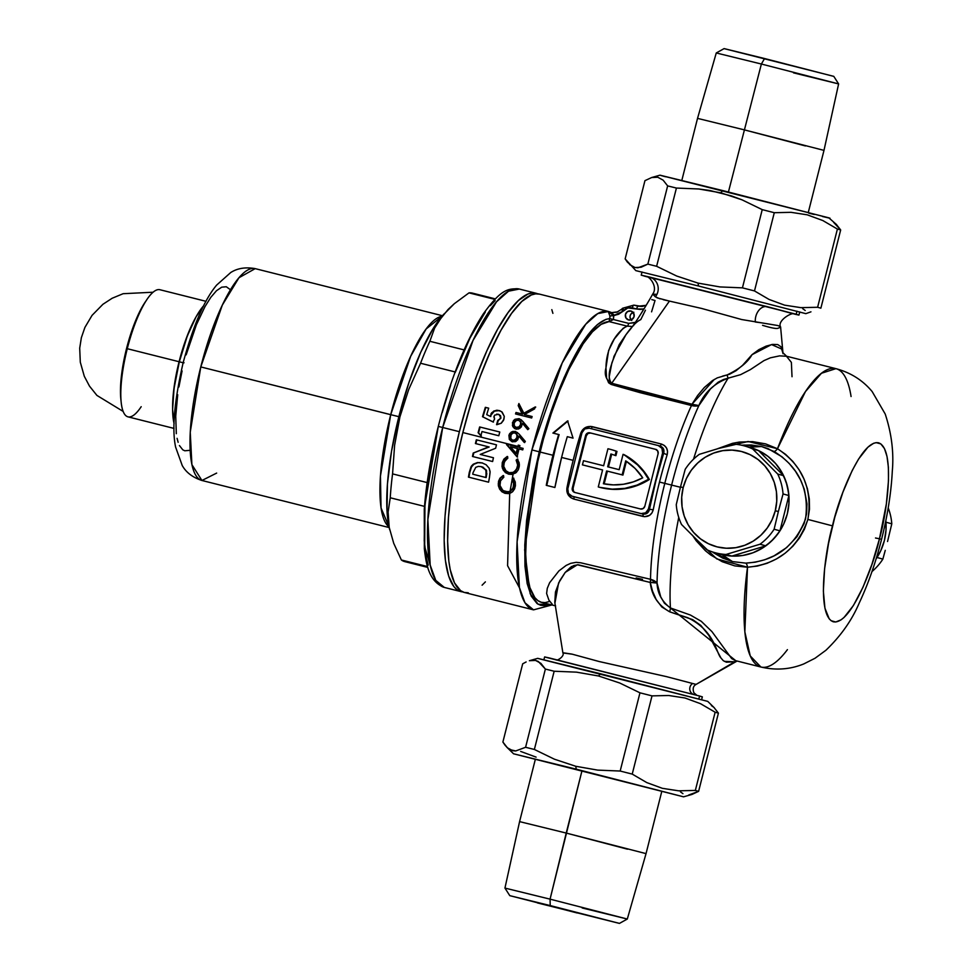 <?xml version="1.0" encoding="UTF-8"?>
<svg xmlns="http://www.w3.org/2000/svg" width="972" height="972" viewBox="0 0 972 972"><rect width="100%" height="100%" fill="white"/><g stroke="black" fill="none" stroke-linecap="round" stroke-linejoin="round"><path stroke-width="1.46" d="M555.972 659.721C556.774 661.482 564.902 656.1 562.897 652.941L572.301 654.205L599.311 661.567L666.671 676.67M563.031 652.747L571.961 654.107L598.946 661.482L666.428 676.609L692.623 683.498A6.148 5.905 -74.7 0 0 693.206 694.312A6.148 5.905 105.3 0 1 692.623 683.498L695.296 684.191M552.315 604.329L548.888 600.089L546.616 593.491L547.272 588.352L549.63 582.726L558.924 570.904L566.166 565.412L570.71 563.335L576.141 562.338L580.697 562.776L650.511 579.3A12.308 3.244 -75.9 0 1 650.268 582.447A12.308 3.572 -11.3 0 0 650.256 582.447A12.308 3.232 104.2 0 0 650.511 579.3A144.597 38.151 -75.9 0 1 664.787 483.388A144.597 38.151 -75.9 0 1 691.469 405.518A12.308 3.086 103 0 0 691.979 404.243A12.308 3.244 -75.9 0 1 691.469 405.518A12.308 6.804 -155.4 0 0 698.868 405.555A147.683 38.965 104.1 0 0 671.616 485.089L659.49 482.051A144.597 38.151 104.1 0 0 653.257 509.705L651.933 512.949L649.527 515.367L644.667 516.691L573.869 499.073L570.673 497.555L568.243 494.918L566.919 491.565L566.919 487.993A144.597 38.151 -75.9 0 1 573.152 460.351L561.597 457.448A144.597 38.151 104.1 0 0 554.89 487.494L546.264 485.332A144.597 38.151 -75.9 0 1 552.971 455.273L540.019 452.016A144.597 38.151 104.1 0 0 541.55 602.361L555.595 605.884M625.786 334.927L619.2 344.623L611.91 362.775L609.225 376.747L609.359 380.429L610.623 382.968L691.979 404.243A12.308 4.969 -149.4 0 0 692.003 404.255L697.604 395.555L704.323 387.5L712.525 380.55L717.324 377.853L729.656 374.196L736.023 370.733L742.584 365.314L752.012 354.683L758.865 349.641L766.058 346.154L772.606 344.392L777.746 344.574L780.978 346.773L782.995 353.419M630.901 311.028A4.617 4.447 105.4 0 1 634.072 316.629A4.617 4.447 105.4 0 1 628.629 319.97L632.019 319.423L634.084 316.58L633.623 313.106L630.901 311.028L627.511 311.562L625.446 314.406L625.907 317.893L628.629 319.97A4.617 4.447 105.4 0 1 625.458 314.369A4.617 4.447 105.4 0 1 630.901 311.028L630.901 311.028M611.74 312.644L608.557 311.49L597.756 313.616L585.715 324.271L562.253 362.86L531.915 449.927A153.831 40.581 -75.9 0 1 608.557 311.49L539.484 294.115A153.831 40.581 104.1 0 0 462.842 432.552L517.906 446.403A153.831 40.581 -75.9 0 1 518.234 445.115L519.886 445.541A153.831 40.581 104.1 0 0 519.558 446.816A153.831 40.581 104.1 0 0 519.388 447.46L523.118 448.396A153.831 40.581 104.1 0 0 522.742 449.902L519.012 448.967A153.831 40.581 104.1 0 0 517.104 456.913L506.971 444.678A151.984 40.095 -75.9 0 1 507.056 444.374A151.984 40.095 104.1 0 0 506.971 444.678L516.642 455.953M518.368 446.525A151.984 40.095 104.1 0 0 518.21 447.181A151.984 40.095 -75.9 0 1 518.368 446.525A151.984 40.095 -75.9 0 1 518.696 445.249A151.984 40.095 104.1 0 0 518.368 446.525L519.558 446.828L518.368 446.525M517.833 448.675A151.984 40.095 104.1 0 0 516.618 453.669L510.361 446.792L517.359 448.542A153.831 40.581 104.1 0 0 516.144 453.535L516.618 453.669A151.984 40.095 -75.9 0 1 517.833 448.675M713.424 552.691L722.597 558.062L732.463 561.585L721.904 554.575L732.268 556.081L742.766 555.474L752.972 552.764L762.522 548.062L771.015 541.55L778.159 533.47L783.651 524.139L787.296 513.921L788.948 503.192L788.547 492.379L786.117 481.893L781.731 472.137L775.571 463.486L767.868 456.281L758.925 450.777L749.072 447.205A55.38 53.411 105.4 0 1 787.296 513.921A55.38 53.411 105.4 0 1 721.904 554.575L732.463 561.585L745.718 563.128L755.28 562.181L764.782 559.75L774.04 555.85L786.603 547.613L796.931 536.787L804.087 523.629L806.553 513.872L807.003 503.921L804.281 489.171L800.539 479.901L795.436 471.213L789.167 463.425L781.913 456.743L767.965 448.578L761.574 446.525L749.108 447.205L761.574 446.525L751.21 444.969L741.442 445.188M519.473 587.841L507.578 565.68L509.693 493.606M509.972 491.783L513.35 472.671M701.638 699.646L702.343 696.839L699.573 696.013L698.844 698.904L699.573 696.013L701.711 696.742M736.97 661.009L696.098 684.385L734.771 661.798L726.351 662.187L723.265 660.656L720.969 658.008L708.77 635.275L700.824 625.433L692.659 619.626L669.732 611.838L661.786 606.953L656.161 599.481L652.528 591.134L650.256 582.447L578.158 564.768L573.869 565.534L570.43 567.417L565.169 572.472L559.665 580.867L555.462 591.984L554.793 602.361L562.897 652.941M647.06 276.813L643.986 275.987L647.06 276.813M646.307 276.51L796.177 314.248L796.955 311.174L796.177 314.248L798.948 315.074L794.355 314.065L798.777 315.062L767.309 306.69L794.586 314.09M780.006 327.734L780.65 327.066L779.884 326.313L777.685 325.511L741.721 319.545L701.748 308.476L669.441 301.089L611.607 383.43L669.441 301.089L657.121 297.845L652.662 294.164L655.942 294.285M614.802 315.438L610.185 312.036M782.861 352.666L786.615 356.262L779.641 355.861L770.383 357.817L763.943 360.624L750.311 369.652L740.603 374.657L723.545 379.481L718.174 382.19L710.398 389.019L698.868 405.555A147.683 38.965 104.1 0 0 671.616 485.089L680.424 487.264L671.616 485.089A147.683 38.965 104.1 0 0 657.036 583.042A12.308 7.849 1 0 0 650.511 579.3A144.597 38.151 -75.9 0 1 664.787 483.388A144.597 38.151 -75.9 0 1 691.469 405.518L639.819 392.579L611.157 384.45L608.618 382.798L606.577 377.829L605.969 367.841L608.618 350.503L614.268 339.046L623.173 328.244L627.207 326.142L609.019 321.586L609.772 318.597L605.872 319.363L597.367 324.599L588.145 334.562L578.522 348.924L564.1 377.586L550.65 412.784L539.229 451.798L531.915 449.927L517.08 541.841L519.4 587.513L524.989 602.798L533.543 609.857A153.831 40.581 -75.9 0 1 531.915 449.927L539.229 451.798C548.33 410.998 581.074 321.647 609.772 318.597L609.979 316.532M609.711 312.377L613.599 315.584L609.906 315.961L608.253 311.623L611.497 312.522M642.504 579.361L636.174 577.951M549.192 601.583L545.11 602.616L541.331 602.3L537.905 600.635L534.843 597.634L529.959 587.768L526.873 573.067L525.706 554.101L526.508 531.599L529.242 506.424L536.714 465.807L543.457 439.065L551.185 413.865L559.787 390.319L568.985 369.251L583.164 343.821L592.422 331.841L601.133 324.344L609.019 321.586A144.597 38.151 104.1 0 0 540.019 452.016L552.971 455.273A144.597 38.151 -75.9 0 1 558.657 434.508L552.898 433.062L567.563 420.9L573.055 438.129L567.296 436.671A144.597 38.151 104.1 0 0 561.597 457.448L573.152 460.351A144.597 38.151 -75.9 0 1 580.806 433.087L582.507 429.94L585.265 427.631L590.454 426.392L661.276 444.01L664.374 445.504L666.561 448.068L667.533 451.324L667.157 454.799A144.597 38.151 104.1 0 0 659.49 482.051L671.616 485.089A147.683 38.965 104.1 0 0 657.036 583.042L660.717 596.808L664.447 603.248L670.437 607.962A153.831 40.581 -75.9 0 1 678.748 517.432A153.831 40.581 104.1 0 0 670.437 607.962L690.387 615.033L701.274 621.315L711.941 631.618L731.661 658.579L735.452 660.62L760.906 667.023A153.831 40.581 -75.9 0 1 747.504 567.223L744.844 631.812L750.25 655.942L760.906 667.023A153.831 40.581 -75.9 0 0 787.429 649.636M786.336 356.177L835.932 368.655C850.658 372.616 862.747 380.246 872.163 391.57L885.2 413.999C891.591 433.403 893.961 452.502 892.296 471.286C891.166 492.828 887.582 515.525 881.555 539.387L879.466 538.767C873.779 565.194 851.035 625.348 833.332 621.788C816.261 615.798 824.924 551.78 832.494 525.864L807.878 519.437C812.726 488.94 802.593 465.369 777.491 448.724A6.148 2.199 -60.9 0 1 773.979 451.433A6.148 2.199 119.1 0 0 777.491 448.724L748.112 441.482L717.713 448.675L732.609 443.305L739.279 442.078L752.607 441.628L765.584 443.876L777.491 448.724A153.831 40.581 -75.9 0 1 835.932 368.655L821.449 373.26L805.46 391.57L777.491 448.724L785.583 454.361L792.885 461.469L799.057 469.719L803.953 478.904L807.404 488.661L809.299 498.879L809.494 509.158L807.878 519.437L832.494 525.864C838.168 499.426 860.925 439.283 878.615 442.831C895.698 448.833 887.035 512.852 879.466 538.767L875.493 538.002M610.756 449.465L611.546 449.684A65.841 63.508 -74.6 0 1 616.977 451.445L615.908 455.649L616.977 451.445L616.187 451.239L615.13 455.443L615.908 455.649L615.13 455.443A61.528 59.353 -74.6 0 0 610.902 453.985L607.67 466.779L610.902 453.985A61.528 59.353 105.4 0 1 615.13 455.443L616.187 451.239A65.841 63.508 105.4 0 0 607.937 448.76L603.636 465.77L583.492 460.704L582.435 464.871L602.579 469.938L582.435 464.871L602.579 469.962L598.278 486.936A65.841 63.508 105.4 0 0 599.797 487.349L600.587 487.555A65.841 63.508 -74.6 0 1 599.299 487.227A65.841 63.508 -74.6 0 1 599.068 487.154A65.841 63.508 -74.6 0 0 600.587 487.555L613.053 489.366L625.676 488.576L637.936 485.247L648.579 479.281A65.841 63.508 105.4 0 1 599.797 487.349L600.587 487.555A65.841 63.508 -74.6 0 0 649.369 479.5L644.363 471.894L638.361 465.114L631.472 459.294L623.064 454.325A65.841 63.508 105.4 0 1 648.579 479.281L649.369 479.5A65.841 63.508 -74.6 0 0 623.842 454.544L637.571 464.908L643.586 471.687L648.579 479.281L637.158 485.04L624.887 488.369L612.275 489.147L599.797 487.349A65.841 63.508 105.4 0 1 598.521 487.008A65.841 63.508 105.4 0 1 598.278 486.936L602.579 469.938L582.435 464.871L583.492 460.704L603.636 465.77L607.937 448.76A65.841 63.508 105.4 0 1 610.756 449.465A65.841 63.508 105.4 0 1 616.187 451.239L616.977 451.445A65.841 63.508 -74.6 0 0 611.145 449.574M534.576 408.908L524.345 414.57L532.121 416.526A153.831 40.581 104.1 0 0 531.66 417.996L515.537 413.938A153.831 40.581 -75.9 0 1 515.998 412.468L522.146 414.011L518.21 405.628A153.831 40.581 -75.9 0 1 518.902 403.526L523.519 413.404L535.232 406.952A153.831 40.581 104.1 0 0 534.576 408.908A153.831 40.581 -75.9 0 1 535.232 406.952L523.993 413.537L535.718 407.086L523.993 413.537L518.902 403.526A153.831 40.581 104.1 0 0 518.21 405.628L518.696 405.761A151.984 40.095 -75.9 0 1 519.206 404.206A151.984 40.095 104.1 0 0 518.696 405.761L522.62 414.145L518.696 405.761L522.62 414.145L515.998 412.468A153.831 40.581 104.1 0 0 515.537 413.938L531.66 417.996A153.831 40.581 -75.9 0 1 532.121 416.526L524.345 414.57L534.576 408.908M519.036 433.998L525.354 441.446L524.236 442.442L518.914 436.161L517.724 439.794L515.379 441.665L511.952 441.689L509.316 439.393L508.915 435.298L511.321 432.005L515.269 431.398L519.036 433.998M498.357 414.315L494.627 415.153L493.91 416.976L494.59 419.017L492.986 421.957L482.513 416.721A153.831 40.581 -75.9 0 1 485.332 407.329L488.685 408.167A153.831 40.581 104.1 0 0 486.729 414.631L490.301 416.393L491.735 412.675L496.425 410.257L499.742 410.694L502.184 412.152L504.274 416.32L503.557 420.317L501.236 423.233L496.571 424.655A153.831 40.581 -75.9 0 1 497.786 420.414L499.766 419.26L500.556 417.401L500.082 415.591L498.357 414.315M499.79 432.018A153.831 40.581 104.1 0 0 498.794 435.748L482.003 431.532A153.831 40.581 104.1 0 0 480.897 435.808L478.115 432.722A153.831 40.581 -75.9 0 1 479.646 426.951L499.79 432.018L479.646 426.951A153.831 40.581 104.1 0 0 478.115 432.722L478.576 432.856A151.984 40.095 -75.9 0 1 480.107 427.073A151.984 40.095 104.1 0 0 478.576 432.856L480.897 435.808A153.831 40.581 -75.9 0 1 482.003 431.532L498.794 435.748A153.831 40.581 -75.9 0 1 499.79 432.018M522.705 421.265L528.889 428.676L527.747 429.66L522.535 423.415L521.259 427.012L518.392 429.041L514.953 428.713L512.803 426.611L512.499 422.541L514.978 419.284L518.975 418.677L522.705 421.265M722.646 376.079L727.105 374.937A12.308 2.43 -97.3 0 0 728.101 378.205A153.831 40.581 104.1 0 0 693.522 459.197A153.831 40.581 -75.9 0 1 728.101 378.205C714.238 383.357 704.481 392.469 698.868 405.555L691.469 405.518L614.328 385.398C606.637 381.376 603.855 375.532 605.969 367.841C606.334 341.731 622.712 327.564 627.207 326.142L631.326 326.41L627.207 326.142A3.074 0.814 104.1 0 0 628.677 323.372L613.441 319.533L613.697 316.435M835.932 368.655A153.831 40.581 -75.9 0 1 851.071 396.515M571.439 566.506L571.536 567.259M517.566 457.034L506.509 444.544L517.104 456.913A153.831 40.581 -75.9 0 1 519.012 448.967L522.742 449.902A153.831 40.581 -75.9 0 1 523.118 448.396L519.388 447.46A153.831 40.581 -75.9 0 1 519.558 446.816A153.831 40.581 -75.9 0 1 519.886 445.541L518.234 445.115A153.831 40.581 104.1 0 0 517.906 446.403A153.831 40.581 104.1 0 0 517.736 447.047L506.582 444.24A153.831 40.581 104.1 0 0 506.509 444.544A153.831 40.581 -75.9 0 1 506.582 444.24L517.736 447.047A153.831 40.581 -75.9 0 1 517.906 446.403L462.842 432.552A153.831 40.581 104.1 0 0 464.47 592.495L533.543 609.857L551.889 604.961M515.427 485.781L514.419 489.256L512.11 492.124L508.38 493.618L505.209 493.363L501.977 491.832L499.584 489.086L498.332 485.672L498.636 481.031L499.96 478.175L503.156 475.515L503.873 477.094L500.507 480.885L500.009 485.514L501.844 489.56L505.209 491.759L509.097 491.796L512.754 488.661L513.836 484.165L512.135 479.172L513.35 478.078L515.282 481.99L515.427 485.781M474.069 464.106L471.517 466.9L469.792 472.441A151.984 40.095 104.1 0 0 468.929 477.24A151.984 40.095 -75.9 0 1 469.792 472.441L469.306 472.307A153.831 40.581 104.1 0 0 468.443 477.118L488.588 482.185A153.831 40.581 -75.9 0 1 489.475 477.301A153.831 40.581 104.1 0 0 488.588 482.185L468.443 477.118A153.831 40.581 -75.9 0 1 469.306 472.307L471.031 466.779L473.267 464.203L477.471 462.55L482.027 462.866L486.122 464.738L489.147 468.225L490.095 471.578L489.475 477.301L490.107 472.076L489.147 468.225L486.122 464.738L482.027 462.866L477.471 462.55L473.267 464.203L471.444 466.074L469.306 472.307L471.857 466.305L473.765 464.324L477.981 462.672L482.513 462.988M495.647 448.25L480.229 454.434L493.448 457.751A153.831 40.581 104.1 0 0 492.622 461.53L472.477 456.476A153.831 40.581 -75.9 0 1 473.218 453.061L488.673 446.865L475.417 443.536A153.831 40.581 -75.9 0 1 476.329 439.781L496.473 444.848A153.831 40.581 104.1 0 0 495.647 448.25A153.831 40.581 -75.9 0 1 496.473 444.848L476.329 439.781A153.831 40.581 104.1 0 0 475.417 443.536L489.147 446.998L473.218 453.061A153.831 40.581 104.1 0 0 472.477 456.476L492.622 461.53A153.831 40.581 -75.9 0 1 493.448 457.751L480.229 454.434L495.647 448.25M519.242 466.682L518.1 470.144L515.67 472.951L511.855 474.421L508.684 474.166L505.513 472.671L503.192 469.974L502.014 466.572L502.317 462.441L503.909 459.088L507.202 456.476L507.87 458.031L504.371 461.785L503.703 466.414L505.44 470.424L509.097 472.671L513.265 472.38L516.436 469.549L517.699 465.053L516.144 460.12L517.396 459.039L519.206 462.903L519.242 466.682M573.431 496.583L642.747 514.018L572.058 496.206L568.426 493.436L567.806 488.795L581.997 432.722L584.755 428.931L589.263 428.202L658.336 445.577L661.968 448.347L662.588 452.988L648.397 509.061L649.466 509.352L655.833 481.116L663.657 453.28L662.588 452.988L648.397 509.061L645.639 512.852L641.131 513.581L572.058 496.206A6.148 5.929 105.4 0 1 567.806 488.795L581.997 432.722A6.148 5.929 105.4 0 1 589.263 428.202L658.336 445.577A6.148 5.929 105.4 0 1 662.588 452.988L663.657 453.28L663.633 449.246M573.444 491.018L573.079 488.236L586.359 435.748L588.011 433.463L590.721 433.038L655.881 449.416L590.721 433.038A3.694 3.56 -74.6 0 0 586.359 435.748L585.581 435.529L586.359 435.748L573.079 488.236L572.289 488.017L585.581 435.529A3.694 3.56 105.4 0 1 589.931 432.819L655.553 449.319A3.694 3.56 105.4 0 1 658.105 453.766L644.825 506.254A3.694 3.56 105.4 0 1 640.463 508.964L643.172 508.538L644.825 506.254L658.105 453.766L657.728 450.984L655.553 449.319L589.931 432.819L587.234 433.257L585.581 435.529L572.289 488.017L572.666 490.811L574.841 492.464L640.463 508.964L574.841 492.464A3.694 3.56 105.4 0 1 572.289 488.017L573.079 488.236A3.694 3.56 -74.6 0 0 575.29 492.585M608.46 466.973L611.68 454.228L608.46 466.973M619.176 469.67L623.064 454.325L619.176 469.67L607.67 466.779L619.176 469.67M622.153 474.858L606.613 470.958L603.381 483.74L613.393 484.882L623.489 484.25L633.355 481.869L642.735 477.811L635.068 468.419L625.701 460.85L622.153 474.858L625.701 460.85A61.528 59.353 105.4 0 1 642.735 477.811A61.528 59.353 105.4 0 1 603.381 483.74L606.613 470.958L622.153 474.858M626.418 461.323L622.931 475.077L606.613 470.958L622.931 475.077L626.418 461.323M604.171 483.898L607.391 471.165L604.171 483.898M648.397 509.061A6.148 5.929 105.4 0 1 641.131 513.581L646.441 513.629L649.041 510.798L649.466 509.352L648.397 509.061M662.6 447.57L661.033 446.415M712.16 551.829L732.463 561.585L745.718 563.128A6.148 2.187 -91 0 1 747.504 567.223C777.491 564.453 797.611 548.524 807.878 519.437L804.439 529.193L799.324 538.221L792.836 546.24L785.121 553.226L776.507 558.924L767.102 563.286L757.37 566.068L747.504 567.223L734.759 565.886L722.245 561.719L710.678 554.976L705.405 550.735L696.219 540.797L692.416 535.195M876.1 558.888L880.717 550.796L884.374 540.578L886.027 529.849L885.82 520.7A55.38 53.411 105.4 0 1 885.954 522.207L885.82 520.7A55.38 53.411 -74.6 0 1 876.1 558.888L877.023 557.503L882.868 559.107A55.38 53.411 105.4 0 1 871.969 571.56A55.38 53.411 -74.6 0 0 882.868 559.107L885.261 550.334L882.868 559.107L877.023 557.503A55.38 53.411 105.4 0 1 876.1 558.888M468.261 592.774L464.239 592.434L460.594 590.66L454.507 582.896L450.243 569.762L448.857 561.33L447.618 541.149L448.469 517.213L451.373 490.447L456.233 461.858L462.842 432.552L470.946 403.672L480.253 376.31L490.398 351.512L500.981 330.249L511.612 313.336L521.867 301.417L531.356 294.941L535.693 293.848L539.715 294.176M551.817 309.643L552.898 313.349M485.38 581.888L482.1 585.193M539.229 451.798L532.887 479.925L526.593 520.506L524.783 544.964L524.965 566.239L527.152 583.516L531.234 596.128L537.079 603.588L540.578 605.289L544.442 605.605L549.216 604.28L538.209 604.305L530.165 593.734L524.649 549.86L539.229 451.798M879.466 538.767L886.343 504.031L888.493 480.533L888.384 467.24L887.011 456.439L884.459 448.566L880.814 443.9L876.209 442.637L873.597 443.293L867.911 447.181L858.58 459.051L852.189 470.557L842.943 492.111L834.827 517.128L828.533 543.445L824.596 568.802L823.357 591.025L824.936 608.18L829.189 618.812L831.145 620.731L835.75 621.995L841.132 619.808L844.048 617.451L853.38 605.568L862.929 587.392L871.884 564.453L879.466 538.767M652.127 278.101L641.228 275.161L649.442 277.032A12.308 11.786 -76.8 0 1 655.347 296.825L652.698 294.066C649.648 299.874 634.995 324.271 629.103 330.796L625.676 335.061M762.57 325.341C771.27 327.965 776.434 328.937 778.062 328.257L780.613 327.09L783.031 353.711M761.817 322.862L755.341 322.024A12.308 8.736 104.5 0 1 767.309 306.69L792.788 313.689M660.073 298.854L655.347 296.825A12.308 11.786 103.2 0 0 649.442 277.032L767.309 306.69A12.308 8.736 -75.5 0 0 755.341 322.024M669.441 301.089L663.329 299.716M544.806 657.011L699.573 696.013L549.702 658.056L544.624 656.926L543.907 659.733M483.011 467.204L486.559 470.715L486.51 475.6A151.984 40.095 104.1 0 0 486.146 477.592A151.984 40.095 -75.9 0 1 486.51 475.6L486.024 475.466A153.831 40.581 104.1 0 0 485.66 477.459L472.744 474.202A153.831 40.581 -75.9 0 1 473.012 472.757L475.733 467.362L478.358 466.39L481.189 466.645L485.745 469.841L486.51 475.6L486.219 469.962L481.626 466.767M481.189 466.645L478.358 466.39L475.733 467.362L473.012 472.757A153.831 40.581 104.1 0 0 472.744 474.202L485.66 477.459A153.831 40.581 -75.9 0 1 486.024 475.466L486 470.363L482.525 467.082M481.942 462.866L477.981 462.672L474.822 463.668M480.253 462.611L479.123 462.587M486.802 473.583L486.705 474.385M480.97 466.621L482.343 466.961M475.891 443.657A151.984 40.095 -75.9 0 1 476.802 439.903A151.984 40.095 104.1 0 0 475.891 443.657M472.951 456.585A151.984 40.095 -75.9 0 1 473.692 453.195A151.984 40.095 104.1 0 0 472.951 456.585M481.359 435.93L478.576 432.856L481.359 435.93M496.971 424.655L501.188 423.257L503.982 419.151L504.274 416.32L501.588 411.642L497.761 410.269L493.849 410.998L490.982 413.805L490.775 416.514L490.957 415.19L490.301 416.393L486.729 414.631A153.831 40.581 -75.9 0 1 488.685 408.167L485.332 407.329A153.831 40.581 104.1 0 0 482.513 416.721L493.46 422.091L482.513 416.721L492.986 421.957L494.59 419.017L494.019 416.259M492.221 412.784L490.957 415.19L494.335 411.12L499.547 410.621L495.599 410.621L493.217 411.824M496.728 414.108L499.207 414.716L500.908 418.154L498.259 420.548A151.984 40.095 104.1 0 0 497.081 424.655A151.984 40.095 -75.9 0 1 498.259 420.548L500.908 418.154L497.786 420.414A153.831 40.581 104.1 0 0 496.571 424.655M498.843 414.437L500.568 415.724L500.908 418.154L500.568 415.724L498.527 414.351M498.053 414.218L498.66 414.424M482.987 416.854A151.984 40.095 -75.9 0 1 485.806 407.462A151.984 40.095 104.1 0 0 482.987 416.854M498.393 482.076L500.459 478.285L503.642 475.648L500.459 478.285L498.211 483.862L499.584 489.086L504.359 493.108L510.616 492.998L512.827 491.504L514.844 488.223L515.282 481.99L513.35 478.078L512.135 479.172L513.629 482.404L513.325 487.337L510.932 490.799L508.417 491.966L502.925 490.593L500.009 485.514L500.519 480.861L503.873 477.094L503.156 475.515L499.96 478.175L498.393 482.076M505.367 491.783L508.927 492.099L513.265 488.77L514.115 482.537L512.135 479.172L513.836 478.212L512.621 479.305L514.297 485.174M510.397 491.589L504.869 491.65M501.455 491.054L504.845 493.241L500.058 489.195L498.818 485.769L498.879 482.209L498.818 485.769L500.082 489.232M506.789 492.136L506.06 491.99M508.222 492.197L507.506 492.209M509.607 491.917L508.927 492.099M514.176 486.049L512.633 489.718M509.097 472.671L512.414 472.927L514.99 471.785L517.967 466.937L514.504 471.663L511.928 472.793L509.097 472.671L506.133 471.128L503.69 466.305L503.824 463.474L505.792 459.574L507.87 458.031L507.202 456.476L503.909 459.088L502.196 462.964L505.258 458.225M517.493 466.803L518.137 464.3L516.144 460.12L517.699 465.053M504.723 471.614L508.307 474.044L503.654 470.071L502.196 462.964L502.439 468.334L505.513 472.671L511.855 474.421L516.424 472.343L518.574 469.124L519.413 464.835L517.396 459.039L516.144 460.12L517.869 459.161L516.606 460.242L518.015 463.437L517.967 466.937L514.99 471.785M510.276 472.951L513.884 472.441M507.676 456.597L504.395 459.197L502.67 463.097L502.658 467.568L504.383 471.201M510.361 446.792L516.144 453.535A153.831 40.581 -75.9 0 1 517.359 448.542L510.361 446.792M511.94 441.628L509.778 439.514L508.915 435.298L509.316 439.393L512.451 441.847L516.266 441.191L518.914 436.161L524.698 442.564L518.914 436.161L524.236 442.442L525.354 441.446L519.473 434.496M517.529 432.552L512.815 431.398L509.753 433.488L508.915 435.298L510.336 440.377M512.025 432.005L513.86 431.422M516.375 439.38L512.754 440.328L515.913 439.794L516.983 437.254L515.439 439.672L512.754 440.328L510.737 438.566L511.126 434.484L513.374 432.844L515.233 432.99L516.812 434.52L517.456 437.376L516.448 433.585L515.233 432.99L517.529 435.298L516.885 438.712M512.73 431.69L509.377 435.432M515.743 431.532L513.726 431.434M517.529 435.298L517.626 435.978M510.652 435.456L510.567 438.129L512.426 440.231L514.832 440.061L516.885 437.607L516.812 434.52L515.087 432.965L512.718 433.087L510.652 435.456M514.261 428.312L516.582 429.174L519.874 428.348L522.535 423.415L527.747 429.66L528.889 428.676L521.296 419.88L518.975 418.677L514.978 419.284L513.423 420.682L512.402 425.481M515.828 429.017L513.289 426.769L512.499 422.541L515.464 419.406L519.449 418.81L514.625 420.038L512.973 422.674L512.912 425.76M519.923 426.611L516.254 427.546L519.449 427.024L520.579 424.497L518.975 426.902L515.853 427.425L514.334 425.967L514.127 423.039L516.351 420.354L518.428 420.135L520.518 421.921L521.053 424.63L520.761 421.605M515.415 428.834L516.387 429.187M513.277 426.72L513.823 427.583M521.211 423.938L520.445 425.955M520.579 421.338L521.162 422.565M514.237 422.699L514.249 425.785L516.254 427.546L518.975 426.902L520.579 424.497L520.47 421.799L518.428 420.135L515.743 420.718L514.237 422.699M516.023 414.06A151.984 40.095 -75.9 0 1 516.484 412.602A151.984 40.095 104.1 0 0 516.023 414.06M559.131 434.642L552.898 433.062L567.563 420.9L573.055 438.129L567.296 436.671A144.597 38.151 104.1 0 0 561.597 457.448L554.89 487.494L546.264 485.332L552.971 455.273A144.597 38.151 -75.9 0 1 558.657 434.508L546.738 485.465A142.75 37.665 104.1 0 1 559.131 434.642M568.049 421.034L553.372 433.184L568.049 421.034M580.806 433.087C582.921 428.008 586.724 425.858 592.203 426.647A3.074 0.814 -75.9 0 1 591.012 428.652A3.074 0.814 104.1 0 0 592.203 426.647L661.276 444.01A3.074 0.814 -75.9 0 1 659.976 446.027A3.074 0.814 -75.9 0 1 659.952 446.014C663.329 447.278 664.569 449.696 663.657 453.28L667.157 454.799L663.657 453.28A147.683 38.965 -75.9 0 0 649.466 509.352L653.257 509.705L649.466 509.352C648.543 512.961 646.307 514.516 642.747 514.018A3.074 0.814 -75.9 0 1 642.942 516.436L573.869 499.073C568.669 497.166 566.348 493.472 566.919 487.993A144.597 38.151 -75.9 0 1 573.152 460.351A144.597 38.151 -75.9 0 1 580.806 433.087L581.851 433.305L580.806 433.087M567.94 488.296L566.919 487.993L567.94 488.296M659.976 446.027A3.074 0.814 104.1 0 0 661.276 444.01C666.367 445.893 668.323 449.489 667.157 454.799A144.597 38.151 104.1 0 0 659.49 482.051A144.597 38.151 104.1 0 0 653.257 509.705C651.75 514.953 648.312 517.201 642.942 516.436A3.074 0.814 104.1 0 0 642.747 514.018L573.674 496.656A3.074 0.814 -75.9 0 1 573.869 499.073A3.074 0.814 104.1 0 0 573.674 496.656M660.073 446.051L658.457 445.601M633.853 312.243L630.901 314.065L630.148 315.706L630.038 317.492L631.764 320.505M634.57 322.753L628.677 323.372L635.372 322.327M617.815 311.818L611.643 312.632L608.253 311.623L613.599 315.584L618.593 314.272L627.876 307.954L640.062 309.412L643.537 309.011L644.679 307.905M633.137 312.413A4.617 4.447 -74.6 0 0 631.095 319.861M651.58 311.842L655.031 300.494L651.799 299.607M642.176 306.484L633.866 305.123A3.074 0.814 104.1 0 0 632.335 307.893L636.636 308.975A3.074 0.814 -75.9 0 1 638.167 306.204L638.167 306.204A3.074 0.814 104.1 0 0 636.636 308.975L643.537 309.011L644.57 308.002M734.771 661.798L724.371 661.385M720.969 658.008C716.157 653.026 714.906 630.864 687.775 617.718L669.732 611.838A12.308 2.138 108.5 0 0 670.437 607.962L735.78 660.705M669.732 611.838C658.153 605.313 651.665 595.52 650.256 582.447A12.308 3.572 168.7 0 1 650.268 582.447A12.308 3.572 168.7 0 1 657.036 583.042C657.437 593.236 661.896 601.547 670.437 607.962A12.308 2.138 -71.5 0 1 669.732 611.838M650.511 579.3L657.036 583.042L650.268 582.447A12.308 3.244 104.1 0 0 650.511 579.3A12.308 3.232 -75.8 0 1 650.256 582.447L577.332 564.781L565.23 572.399L558.584 583.03L554.915 603.235M645.457 310.165L640.767 319.63C636.915 321.234 631.994 326.24 626.017 334.635L613.964 356.323C612.396 364.196 605.665 375.046 611.607 383.43L691.979 404.243A12.308 3.086 -77 0 1 691.469 405.518A12.308 3.244 104.1 0 0 692.003 404.255L698.868 405.555A12.308 4.969 30.6 0 1 692.003 404.255A12.308 4.969 30.6 0 1 691.979 404.243L714.311 379.432M728.101 378.205A12.308 2.43 82.7 0 1 727.105 374.937C739.522 368.983 747.82 362.228 752.012 354.683L771.561 344.574L782.156 349.24M792.022 376.723L791.378 362.374L786.445 356.214M692.623 683.498L696.098 684.385M646.186 305.317L638.167 306.204L633.866 305.123L622.59 308.258L623.963 310.238A9.234 8.906 105.4 0 1 632.335 307.893A3.074 0.814 -75.9 0 1 633.866 305.123M613.599 315.584L613.441 319.533L628.677 323.372A3.074 0.814 -75.9 0 1 627.207 326.142L609.104 321.586L613.441 319.533L609.772 318.597L609.906 315.961L613.599 315.584L622.894 311.283L623.963 310.238L622.59 308.258L621.521 309.303L622.894 311.283L621.521 309.303L616.868 312.17L611.631 312.656M641.836 312.462L643.537 309.011M632.614 326.191L633.659 325.559M609.906 315.961L608.253 311.623M609.104 321.586L609.772 318.597L613.441 319.533L609.104 321.586M692.951 536.07L716.753 558.9L747.504 567.223A6.148 2.187 89 0 0 745.718 563.128C774.963 561.257 794.914 546.495 805.569 518.841C809.384 489.378 798.85 466.9 773.979 451.433L761.574 446.525L743.908 445.018M408.337 561.901A138.449 36.523 -75.9 0 1 401.387 559.994L393.733 543.336L389.189 527.322L388.107 512.05L390.246 497.773A138.449 36.523 -75.9 0 1 392.567 473.886L394.608 445.285L399.917 416.903L398.872 416.66A122.46 32.307 104.1 0 0 388.885 526.071L387.038 511.551L387.427 484.056L391.485 451.482L398.872 416.66L390.72 414.692L410.67 356.311L426.137 328.973L442.029 316.252A109.216 28.82 -75.9 0 0 390.72 414.692L200.779 366.93A109.216 28.82 104.1 0 0 201.933 480.484L191.897 464.616L190.245 432.188L200.779 366.93L398.86 416.696L408.933 382.567L420.803 352.143L433.476 328.014L441.835 316.483M461.02 591.62L444.326 587.428C428.482 581.475 426.076 563.201 424.351 548.901L424.278 509.364C426.21 483.546 430.888 455.892 438.287 426.416L442.685 427.486L473.036 340.419L496.498 301.842L508.538 291.187L519.34 289.049A153.831 40.581 104.1 0 0 442.685 427.486L459.379 431.69A153.831 40.581 -75.9 0 1 536.034 293.252A153.831 40.581 -75.9 0 1 537.723 293.823L532.243 292.973L527.905 294.079L518.404 300.542L508.149 312.474L497.53 329.387L486.948 350.649L476.802 375.435L467.496 402.797L459.379 431.69L452.77 460.983L447.922 489.572L445.018 516.351L444.168 540.286L445.407 560.455L448.687 576.104L453.875 586.602L457.132 589.797L462.781 591.912A153.831 40.581 -75.9 0 1 461.02 591.62A153.831 40.581 -75.9 0 1 459.379 431.69L442.685 427.486A153.831 40.581 104.1 0 0 444.326 587.428L435.76 580.369L430.183 565.084L427.862 519.4L442.685 427.486L438.287 426.416L424.946 504.772L424.679 546.568L433.148 575.096M216.659 473.085L201.933 480.484C187.547 475.818 183.416 467.325 182.299 465.685L175.628 447.144C171.801 429.284 174.316 401.096 183.173 362.617C193.209 325.62 204.363 299.801 216.61 285.124L230.874 272.403C232.636 271.492 240.303 265.939 255.199 268.637A109.216 28.82 104.1 0 0 200.779 366.93L222.321 305.111L238.978 277.725L255.199 268.637L442.467 315.73M389.067 526.897A109.216 28.82 -75.9 0 1 390.72 414.692L380.429 476.134L381.048 507.955L389.067 526.897M184.036 362.787L183.186 362.605M189.382 450.364L184.789 450.789L182.772 449.817L179.431 445.541M178.131 442.284L177.086 438.323M176.321 433.682L175.738 416.235L177.706 394.693M178.921 386.929L182.08 370.927M186.15 354.853L196.344 324.891L204.995 306.593L210.839 297.286L216.477 290.737L221.701 287.177L226.294 286.752L230.097 289.486M443.84 314.102L441.482 316.896A122.46 32.307 104.1 0 0 398.872 416.66L399.917 416.903L408.69 389.553L420.56 363.249A138.449 36.523 -75.9 0 1 429.843 341.281L464.081 349.896L429.843 341.281L434.642 328.05L438.226 321.683L448.068 309.497L454.313 303.701L468.99 292.876L494.833 299.364L468.99 292.876L454.313 303.701L442.697 315.499L434.642 328.05L429.843 341.281A138.449 36.523 104.1 0 0 420.56 363.249L455.151 371.948L420.56 363.249L408.69 389.553L399.917 416.903L394.608 445.285L392.567 473.886L427.17 482.586L392.567 473.886A138.449 36.523 104.1 0 0 390.246 497.773L388.107 512.05L389.189 527.322L393.733 543.336L401.387 559.994L427.558 566.567L401.387 559.994A138.449 36.523 104.1 0 0 404.899 561.658L427.802 567.417M424.509 506.388L390.246 497.773L424.509 506.388M435.128 440.559L429.6 468.48L424.703 507.748L424.229 540.918L426.416 558.183L428.227 565.109M495.161 300.579L490.313 305.67M485.32 312.024L470.011 337.989L455.224 372.47M450.631 385.362L442.236 412.493M495.319 298.878L472.416 293.119A138.449 36.523 104.1 0 0 468.99 292.876A138.449 36.523 -75.9 0 1 475.563 294.528M887.545 541.513L891.798 523.811L885.954 522.207L891.798 523.811L887.545 541.513M888.201 507.882A55.38 53.411 105.4 0 1 891.798 523.811A55.38 53.411 -74.6 0 0 888.201 507.882M195.955 317.054L186.503 337.77L179.079 361.73L174.195 386.394L172.615 409.261A65.537 17.289 -75.9 0 1 179.079 361.73L127.271 348.705A65.537 17.289 -75.9 0 1 147.064 299.34L145.12 302.207A61.515 16.232 104.1 0 0 126.542 348.547A61.515 16.232 104.1 0 0 120.82 398.848L121.172 402.287A65.537 17.289 -75.9 0 1 127.271 348.705L126.542 348.547L127.271 348.705A65.537 17.289 104.1 0 0 127.976 416.842L174.049 428.421M141.195 406.697A65.537 17.289 -75.9 0 1 121.172 402.287M206.015 301.32L159.93 289.729A65.537 17.289 104.1 0 0 127.271 348.705L179.079 361.73A65.537 17.289 -75.9 0 1 195.943 317.054M121.014 400.5A61.515 16.232 -75.9 0 1 126.542 348.547A61.515 16.232 -75.9 0 1 146.067 300.846M203.707 305.706L196.101 316.787L191.448 326.142L186.976 337.041L179.322 361.791L174.267 387.269L172.992 399.042L172.615 409.577L174.085 423.537A67.688 17.861 104.1 0 1 179.322 361.791L183.137 362.763L179.322 361.791A67.688 17.861 104.1 0 1 203.707 305.706M627.329 262.063L625.154 258.88L644.946 180.658L651.677 177.524L657.777 177.244L663.123 180.148L667.643 185.895L676.415 188.058L698.759 188.981L720.847 192.821L722.682 190.561L659.988 175.179L651.677 177.524L644.946 180.658L625.154 258.88L635.834 270.629L698.528 286.011L698.005 283.095L676.731 276.048L656.622 266.292L647.85 264.117L641.119 267.239L635.02 267.531L632.237 266.474L627.329 262.063M833.648 222.381L840.671 229.951L820.878 308.173L817.61 307.274L800.867 307.65L784.635 305.159L769.059 299.437L754.491 290.932L769.059 299.437L784.635 305.159L800.867 307.65L817.61 307.274L837.402 229.052L817.61 307.274L820.878 308.173L840.671 229.951L837.402 229.052L822.822 220.547L807.258 214.824L791.014 212.321L774.283 212.71L754.491 290.932L742.438 287.858L719.973 286.934L698.005 283.095L719.973 286.934L742.438 287.858L762.23 209.636L742.438 287.858L754.491 290.932L774.283 212.71L762.23 209.636L742.013 199.831L731.552 195.943L709.912 190.5L698.759 188.981L676.415 188.058L656.622 266.292L676.415 188.058L667.643 185.895L647.85 264.117L656.622 266.292L676.731 276.048L698.005 283.095L698.528 286.011L635.834 270.629M698.528 286.011L805.837 313.652L698.528 286.011M808.74 213.147L814.269 214.508M822.555 216.525L829.31 218.093M836.6 224.617L828.8 217.813L660.195 175.264M661.179 175.568L665.553 176.77M805.837 313.652L810.952 311.83M805.217 310.493L802.678 308.646M629.674 264.627L635.02 267.531L637.972 267.774L647.85 264.117L667.643 185.895L663.123 180.148L657.777 177.244M654.824 176.989L651.677 177.524M829.991 218.19L722.682 190.561L720.847 192.821L742.013 199.831L762.23 209.636L774.283 212.71L791.014 212.321L807.258 214.824L822.822 220.547L837.402 229.052L840.671 229.951L836.175 224.228M833.344 76.278L764.563 58.527L761.38 64.031L838.617 83.92L761.38 64.031L728.429 192.006L761.38 64.031L764.563 58.527L724.116 48.6L716.267 52.962L761.38 64.031L716.267 52.962L697.532 118.377L744.163 129.823L697.532 118.377L681.834 180.379M805.436 145.946L744.163 129.823L823.989 150.381L838.617 83.92L833.782 76.351L724.249 48.661M838.617 83.92L793.504 72.851M627.487 849.188L566.214 833.065L646.04 853.623L627.304 919.038L550.067 899.149L550.225 905.576L619.443 923.4L537.382 902.915L619.322 923.339L509.778 895.649L550.225 905.576L550.067 899.149L504.942 888.08L550.067 899.149L581.985 770.747L566.214 833.065L519.583 821.619L566.214 833.065L550.067 899.149L627.304 919.038L582.179 907.97M577.137 912.963L516.897 897.448L577.137 912.963M707.701 701.383L600.417 673.742L598.594 676.002L600.417 673.742L537.723 658.348L529.388 660.717L535.523 660.413L538.294 661.47L545.377 669.064L554.162 671.239L576.505 672.15L598.594 676.002L576.505 672.15L554.162 671.239L545.377 669.064L525.585 747.286L515.719 750.955L509.972 749.643L506.971 747.383L513.581 753.81L576.262 769.18L575.74 766.276L554.465 759.217L534.369 749.461L525.585 747.286L534.369 749.461L554.162 671.239L534.369 749.461L554.465 759.217L575.74 766.276L597.707 770.116L620.172 771.039L632.225 774.101L652.018 695.879L639.965 692.817L620.172 771.039L639.965 692.817L619.747 683.012L598.594 676.002L619.747 683.012L639.965 692.817L652.018 695.879L632.225 774.101L646.805 782.606L662.369 788.328L678.614 790.819L695.345 790.443L698.613 791.342L718.417 713.12L715.137 712.221L695.345 790.443L715.137 712.221L700.569 703.716L684.993 697.993L668.76 695.502L652.018 695.879L668.76 695.502L684.993 697.993L700.569 703.716L715.137 712.221L718.417 713.12L698.613 791.342L688.686 795.011M526.119 661.956L522.681 663.827L526.119 661.956M505.063 745.232L502.889 742.049L522.681 663.827L502.889 742.049L507.408 747.796L505.063 745.232M513.605 753.798L683.547 796.821L576.262 769.18L575.74 766.276L597.707 770.116L620.172 771.039L632.225 774.101L646.805 782.606L662.369 788.328L678.614 790.819L695.345 790.443L698.613 791.342L691.918 794.464L683.571 796.821M581.827 770.711L662.406 791.463L581.827 770.711M714.335 707.798L707.725 701.371L537.929 658.445M711.383 705.563L713.922 707.397L718.417 713.12L713.922 707.397M682.952 793.674L680.424 791.828M536.094 757.127L520.664 751.417M507.408 747.796L512.754 750.712L515.719 750.955L525.585 747.286L545.377 669.064L540.857 663.329L535.523 660.413M532.559 660.17L529.424 660.705M749.072 447.205L758.549 450.607L783.578 475.66L787.15 485.332L788.887 495.55L783.043 493.946L778.365 511.527L775.279 510.75A49.232 47.482 105.4 0 1 717.154 546.896A49.232 47.482 105.4 0 1 683.182 487.592L680.509 486.923L676.257 504.626A55.38 53.411 -74.6 0 0 681.554 524.515L706.583 549.581A55.38 53.411 -74.6 0 0 726.023 554.465L759.983 544.235A55.38 53.411 -74.6 0 0 774.113 529.23L778.365 511.527L774.113 529.23L779.957 530.833L773.566 539.01L765.827 545.839L731.867 556.069L721.904 554.575M714.979 552.691L720.823 554.295A55.38 53.411 -74.6 0 0 731.867 556.069L726.023 554.465L731.867 556.069L765.827 545.839L759.983 544.235L726.023 554.465A55.38 53.411 105.4 0 1 714.979 552.691A55.38 53.411 105.4 0 1 706.583 549.581L681.554 524.515A55.38 53.411 105.4 0 1 676.257 504.626L680.509 486.923L683.182 487.592A49.232 47.482 105.4 0 1 741.308 451.445A49.232 47.482 105.4 0 1 775.279 510.75L778.365 511.527L783.043 493.946L788.887 495.55L779.957 530.833L788.887 495.55A55.38 53.411 -74.6 0 0 783.578 475.66L758.549 450.607L752.705 448.991L777.734 474.057L783.578 475.66L777.734 474.057L752.705 448.991A55.38 53.411 -74.6 0 0 733.277 444.107L724.626 446.622L733.277 444.107A55.38 53.411 105.4 0 1 744.309 445.881A55.38 53.411 105.4 0 1 752.705 448.991L758.549 450.607A55.38 53.411 -74.6 0 0 750.153 447.485L744.309 445.881M680.509 486.923L685.187 469.342L680.509 486.923M699.318 454.337L724.626 446.622L699.318 454.337A55.38 53.411 -74.6 0 0 685.187 469.342A55.38 53.411 105.4 0 1 699.318 454.337M783.043 493.946A55.38 53.411 -74.6 0 0 777.734 474.057A55.38 53.411 105.4 0 1 783.043 493.946M775.279 510.75L776.75 501.212L776.397 491.601L774.222 482.282L770.322 473.619L764.855 465.928L758.002 459.513L750.056 454.629L741.308 451.445L732.086 450.109L722.767 450.656L713.679 453.061L705.21 457.241L697.653 463.037L691.311 470.217L686.414 478.503L683.182 487.592L681.712 497.129L682.065 506.74L684.227 516.059L688.127 524.722L693.607 532.413L700.447 538.828L708.406 543.713L717.154 546.896L726.363 548.232L735.695 547.686L744.771 545.28L753.251 541.1L760.809 535.305L767.151 528.124L772.035 519.838L775.279 510.75M765.827 545.839A55.38 53.411 -74.6 0 0 779.957 530.833L774.113 529.23A55.38 53.411 105.4 0 1 759.983 544.235L765.827 545.839M697.046 695.466L693.862 692.744C692.477 688.686 693.23 685.904 696.146 684.397L737.092 661.045M798.948 315.074L799.749 311.915M574.768 492.452L575.558 492.67M655.626 449.331L656.404 449.55M599.299 487.227L598.521 487.008M571.937 496.182L573.553 496.619M881.555 539.387C875.651 562.715 868.203 583.941 859.212 603.053C851.873 620.294 840.768 636.028 825.908 650.268L815.034 658.251L803.795 663.925C790.115 669.477 775.814 670.51 760.906 667.023M641.228 275.161L642.018 272.002M652.698 294.066C658.117 287.08 649.648 276.255 646.101 276.437M780.65 327.066C776.713 320.809 792.739 311.259 794.804 314.126M638.167 306.204L642.2 306.472L646.21 305.269M389.651 529.679L388.885 526.071M201.933 480.484L389.201 527.565M438.287 426.416C450.619 378.788 465.588 341.33 483.193 314.041C500.471 290.142 507.348 288.028 519.34 289.049L536.034 293.252M153.114 292.22L123.128 293.702L112.169 298.246L102.923 304.285L92.061 315.353L84.916 327.394L81.369 337.661L79.704 348.158L80.299 362.192L84.297 376.273L89.485 386.115L96.908 395.41L123.14 411.423M823.989 150.381L808.303 212.382M535.353 759.266L519.583 821.619L504.942 888.08L509.778 895.649M646.04 853.623L661.823 791.257M627.304 919.038L619.443 923.4"/></g></svg>

